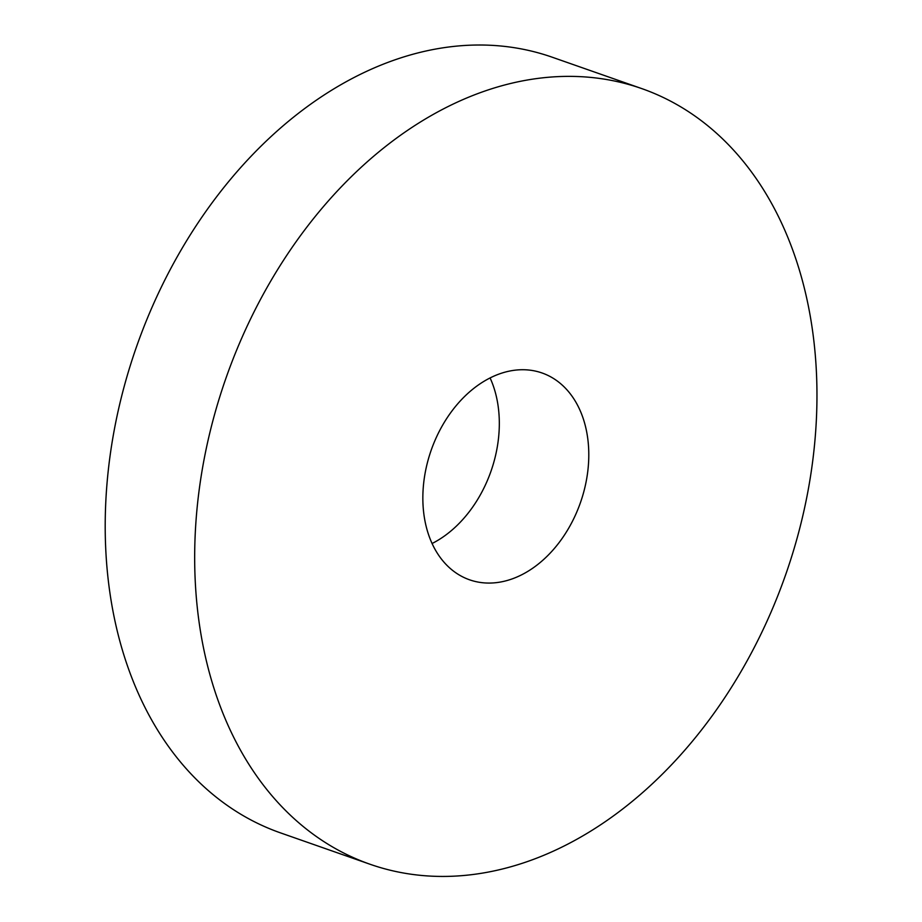 <?xml version="1.0" encoding="UTF-8"?>
<svg xmlns="http://www.w3.org/2000/svg" width="922" height="922" viewBox="0 0 922 922"><rect width="100%" height="100%" fill="white"/><g stroke="black" fill="none" stroke-linecap="round" stroke-linejoin="round"><path stroke-width="1.38" d="M369.929 864.214L280.461 832.866A410.935 296.596 -70.7 0 1 106.871 485.179A410.935 296.596 -70.7 0 1 341.048 84.617A410.935 296.596 -70.7 0 1 552.243 57.222L641.712 88.581A410.935 296.596 -70.7 0 1 785.74 574.475A410.935 296.596 -70.7 0 1 369.929 864.214A410.935 296.596 -70.7 0 1 196.34 516.527A410.935 296.596 -70.7 0 1 430.528 115.965A410.935 296.596 -70.7 0 1 641.712 88.581M490.089 377.939A109.58 79.096 -70.7 0 1 432.084 543.507M485.744 380.279A109.58 79.096 -70.7 0 1 542.067 372.984A109.58 79.096 -70.7 0 1 580.468 502.548A109.58 79.096 -70.7 0 1 469.586 579.811A109.58 79.096 -70.7 0 1 423.29 487.104A109.58 79.096 -70.7 0 1 485.744 380.279"/></g></svg>
